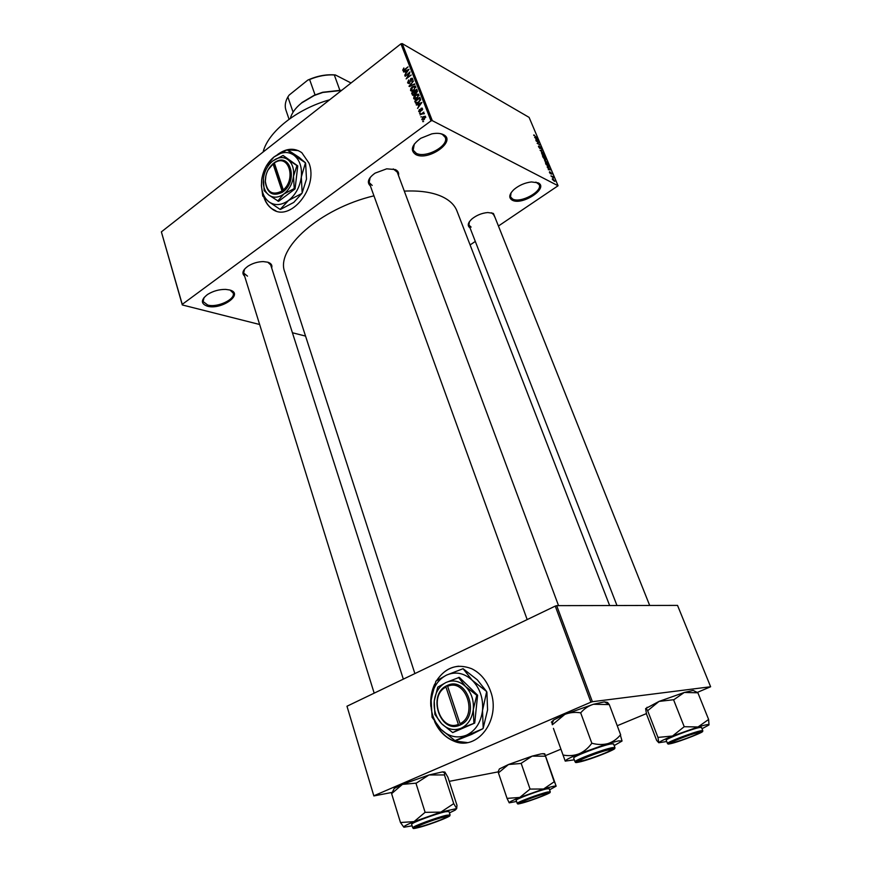 <?xml version="1.0" encoding="UTF-8"?>
<svg xmlns="http://www.w3.org/2000/svg" width="872" height="872" viewBox="0 0 872 872"><rect width="100%" height="100%" fill="white"/><g stroke="black" fill="none" stroke-linecap="round" stroke-linejoin="round"><path stroke-width="1.31" d="M443.368 134.615C457.07 140.948 428.523 161.429 415.868 154.606C409.905 150.496 411.54 145.057 420.773 138.288L431.749 133.885C436.556 132.947 440.425 133.198 443.368 134.615M414.309 144.033L413.175 150.18L416.293 153.309C425.841 158.595 449.287 145.755 445.221 137.351L442.333 134.375L440.24 133.601M229.63 289.973C244.683 293.701 221.466 310.367 207.329 306.17C200.68 303.707 200.767 299.805 207.59 294.453C213.095 291.041 219.101 289.351 225.597 289.395L229.63 289.973M204.081 297.494L203.111 301.538L207.7 305.026C217.259 307.925 235.691 299.303 233.184 293.057L230.121 290.114M538.144 182.837C549.262 187.905 522.481 205.781 512.333 200.233C508.431 197.89 509.019 194.271 514.131 189.366C519.189 185.213 524.944 182.739 531.397 181.943L538.144 182.837M511.057 192.788L510.534 196.919L512.725 199.078C520.584 203.503 542.765 191.469 539.179 184.635L535.899 182.095M263.965 197.443C265.6 202.369 268.216 206.13 271.802 208.724C289.45 223.363 318.869 188.025 309.004 163.151L301.799 152.676C294.365 147.608 286.321 148.196 277.678 154.453M264.292 197.791C265.938 202.587 268.522 206.261 272.053 208.811L275.923 210.861M244.618 276.141C241.555 273.372 242.678 270.048 247.997 266.167C252.651 263.246 257.741 261.72 263.246 261.589L267.889 262.221C271.236 263.366 272.489 265.284 271.672 267.966M403.333 679.135L270.178 263.311L270.702 264.925L267.737 262.167M370.382 185.921C366.611 182.401 368.18 178.139 375.091 173.136L386.721 168.819L395.343 169.582C398.035 170.868 399.082 172.83 398.471 175.468M397.229 172.122L393.261 168.917M470.041 227.875C467.152 225.794 467.774 222.818 471.916 218.948C476.559 215.221 481.835 213.084 487.742 212.539L492.931 213.269L495.133 217.706M494.032 214.937L491.383 212.768M263.115 152.011C268.009 131.988 296.567 109.011 329.649 99.79M284.872 272.282L284.795 272.042C275.127 248.858 319.73 208.637 373.957 195.829M404.303 191.121C419.443 190.412 431.803 192.145 441.363 196.32C449.407 199.95 454.606 204.865 456.993 211.068L609.637 605.539M434.572 721.504C438.845 730.91 445.145 737.396 453.473 740.938C477.104 752.013 501.542 719.716 490.5 691.038C486.62 680.378 480.319 672.933 471.599 668.693C457.299 663.254 445.603 667.276 436.49 680.749M435.357 722.648C439.662 731.455 445.777 737.548 453.713 740.906L467.294 742.573M421.765 116.837L420.838 116.892L421.765 116.837M422.201 113.938L420.064 114.886L423.825 112.096L423.411 113.044L424.293 113.763L422.201 113.938M420.446 113.415L419.508 113.458L420.446 113.415M420.358 111.823L418.68 111.529L419.41 109.414L419.225 111.158L420.064 111.398L421.045 108.281L422.266 108.161L421.928 110.559L422.026 109.022L421.318 108.728L420.358 111.823M418.059 104.596L416.162 104.793L421.885 102.449L417.557 108.411L418.724 106.319L418.059 104.596L419.04 105.109M413.688 98.634L413.938 96.607L415.508 94.797L418.593 94.132L417.045 98.558L415.018 99.452L413.688 98.634L415.203 99.441M410.559 90.546L410.81 88.53L412.369 86.72L415.443 86.045L413.906 90.459L411.878 91.353L410.559 90.546L412.042 91.342M402.69 70.218L403.856 67.962L403.289 69.782L403.867 70.011L408.042 66.882L404.804 70.011L402.69 70.218L403.573 70.708M430.986 120.903L400.935 43.829L402.221 43.6L432.305 120.652L430.986 120.903L182.248 304.361L182.303 304.949L259.638 324.493M400.935 43.829L161.375 231.876L182.248 304.361M405.229 71.515L403.365 71.744L408.99 69.335L404.739 75.286L405.883 73.194L405.229 71.515L406.21 72.06M409.186 73.215L405.142 76.322L410.014 71.951L406.952 77.641L411.203 75.014L406.134 78.894L409.6 73.444M409.644 83.265L407.584 82.862L408.674 79.93L408.194 82.448L409.448 82.775L410.832 78.469L412.423 78.273L411.813 81.423L411.922 78.872L410.538 79.516L409.644 83.265M414.854 84.399L408.979 86.252L413.513 80.922L409.655 86.012L414.658 83.886L414.854 84.399M414.298 94.983L412.62 95.266L411.628 93.086L416.74 89.216L417.328 90.753L416.576 93.075L415.29 93.359L414.298 94.983M418.647 102.569L415.759 103.31L414.767 101.196L419.89 97.326L420.642 99.572L418.647 102.569M424.304 119.464L421.786 119.54L423.193 116.706L425.394 116.238L424.304 119.464M423.596 121.557L422.669 121.611L423.596 121.557M432.305 120.652L558.069 185.758L498.446 226.012M475.316 241.435L470.095 244.923M292.425 332.766L305.538 336.08M182.303 304.949L161.375 231.876M547.125 166.912L550.668 169.844L548.292 169.669L548.826 169.299L547.125 166.912M544.477 159.87L547.747 163.456L545.534 162.388L544.477 159.87M541.436 152.665L544.706 156.251L542.482 155.172L541.436 152.665M538.591 146.812L538.994 145.929L540.084 148.207L540.291 146.736L541.785 149.243L540.466 147.172L540.041 148.654L538.591 146.812M534.645 137.405L538.198 140.403L535.79 140.109L536.335 139.782L535.702 138.277L534.645 137.405M558.069 185.758L529.097 117.382L402.221 43.6M533.74 134.953L537.272 138.201L533.74 134.953M536.182 141.035L538.994 142.278L537.566 143.237L540.15 145.003L537.152 143.335L538.58 142.376L536.182 141.035M540.117 150.333L542.373 150.257L540.368 150.289L543.681 153.341L540.117 150.333M543.093 157.363L542.515 156.012L545.501 157.636L546.243 159.772L544.531 159.184L543.093 157.363M546.112 164.525L545.567 163.238L548.543 164.841L549.306 167.097L546.112 164.525M549.404 172.384L549.643 171.664L550.461 173.343L550.603 172.22L551.769 174.226L550.832 172.689L550.559 173.822L549.404 172.384M550.919 175.882L552.892 176.58L553.404 177.932L550.919 175.882M552.423 179.523L552.314 178.825L553.022 178.869L554.777 181.398L552.423 179.523M592.382 701.709L590.922 702.178L555.257 606.084L556.696 605.648L592.382 701.709L710.626 686.755L697.284 692.423M646.414 713.601L617.245 725.733M560.87 749.201L545.425 755.621M555.257 606.084L346.98 706.233L373.859 795.94L392.411 792.343M449.222 781.356L498.228 771.862M373.859 795.94L346.98 706.233M434.692 684.095C431.531 690.929 430.234 698.363 430.812 706.385M590.922 702.178L373.99 795.733M710.626 686.755L677.533 605.397L556.696 605.648M458.759 666.208C449.658 667.113 442.355 671.876 436.872 680.487M433.929 686.384L430.921 701.611M244.542 269.175L243.659 273.056L247.495 276.141M370.12 177.539L369.15 182.531L372.202 185.442M469.398 221.695L468.951 225.085L471.12 227.102M298.279 150.605L287.607 149.821L299.052 157.341L305.462 162.781L293.875 155.172C289.079 151.892 283.738 151.674 277.852 154.508L274.059 156.927C267.203 162.617 263.072 170.312 261.676 180.014L261.458 185.398C261.883 192.636 264.314 198.075 268.75 201.694C274.724 205.912 281.329 205.498 288.556 200.462C295.608 194.805 299.859 187 301.309 177.027C302.181 167.119 299.706 159.827 293.875 155.172L287.15 149.853L274.059 156.927L266.2 166.236M286.659 150.06L279.585 153.352M533.806 135.487L534.362 135.106M537.163 139.509L536.117 138.626L536.629 139.825L537.806 140.032L537.163 139.509M537.643 143.204L538.994 142.278M537.174 143.346L538.58 142.376M538.427 146.322L538.994 145.929M544.215 155.162L541.741 153.189L543.561 155.761L544.313 155.826L544.215 155.162M545.338 157.876L544.444 157.396L545.861 159.336L545.338 157.876M544.411 159.107L545.011 158.693M544.095 157.211L543.049 156.633L544.629 158.748L544.095 157.211M547.256 162.356L544.793 160.394L546.613 162.966L547.365 163.031L547.256 162.356M548.673 167.162L549.306 166.737M548.39 165.091L546.101 163.86L548.15 166.563L548.902 166.661L548.39 165.091M548.575 169.691L550.472 169.386M548.281 169.669L548.826 169.299M550.276 169.484L548.586 168.111L549.109 169.332M552.347 179.316L553.022 178.869M554.352 180.515L552.674 179.272L553.884 180.907L554.352 180.515M403.965 72.082L403.365 71.744M407.529 70.545L405.883 71.221L406.407 72.572L408.576 70.032L407.529 70.545M408.968 83.614L407.584 82.862M411.377 78.763L410.832 78.469M412.881 79.646L412.173 79.265M409.568 86.568L408.979 86.252M410.2 86.306L409.655 86.012M415.192 87.026L412.554 87.211L411.421 90.481L413.72 89.958L415.192 87.026L415.9 87.418M412.598 93.609L411.628 93.086M416.326 90.165L414.8 91.32L415.464 92.77L416.293 92.65L416.326 90.165L417.307 90.699M414.2 91.778L412.412 93.13L413.077 94.634L414.102 94.492L414.2 91.778L415.181 92.301M415.835 93.424L414.582 92.748M414.047 95.157L413.317 94.754M419.05 95.244L415.693 95.299L414.56 98.58L417.95 96.966L418.07 94.721M415.835 99.266L414.876 98.743M419.061 95.506L418.342 95.124M416.914 103.474L415.323 102.645M416.522 102.852L417.383 103.31M415.737 101.708L414.767 101.196M419.487 98.274L415.552 101.239L416.271 102.722L418.462 102.068L419.999 99.942L419.487 98.274L420.468 98.798M420.642 99.593L419.824 99.157M420.544 100.226L419.999 99.942M417.753 103.147L417.132 102.809M416.794 105.131L416.162 104.793M420.402 103.659L418.724 104.313L419.258 105.697L421.47 103.147L420.402 103.659M419.814 112.117L418.68 111.529M422.658 109.131L421.045 108.281M422.648 109.349L422.026 109.022M424.348 113.524L423.411 113.044M422.975 120.151L421.786 119.54M425.133 117.044L423.389 117.208L422.473 119.388L424.075 118.995L425.133 117.044L425.765 117.36M341.552 90.448L322.836 92.443L314.269 95.473L301.527 103.027C295.499 107.91 291.771 113.011 290.365 118.32M301.843 102.613L314.291 95.233L322.662 92.269L340.058 90.35M315.065 94.906L309.615 79.505L307.849 80.061C317.299 75.853 326.488 74.153 335.404 74.97L334.303 74.938L339.851 90.252L341.628 90.383M293.09 112.161L287.858 96.966L289.123 95.103L307.849 80.061M335.404 74.97L351.045 82.993M287.858 96.966C285.242 101.675 284.599 106.024 285.907 110.036L289.057 119.257M334.303 74.938C326.281 74.512 318.051 76.028 309.615 79.505M443.456 817.195C434.093 819.255 410.876 828.346 417.971 827.168L419.944 826.776C426.441 825.304 442.071 819.713 445.483 817.653C447.107 816.683 446.431 816.53 443.456 817.195M412.118 825.806L403.987 827.234C402.853 826.754 406.199 824.89 414.015 821.631L440.829 812.126L456.688 808.562L453.723 803.635L440.829 812.126L425.111 812.333L414.015 821.631L400.477 822.514L403.823 827.179M445.047 816.552L447.053 816.159C454.955 814.873 429.133 824.988 418.397 827.408C414.854 828.215 414.026 828.051 415.922 826.918C419.792 824.574 437.908 818.121 445.047 816.552M445.309 811.767C435.618 813.827 410.352 823.266 411.66 824.323L412.739 827.833C411.453 826.82 436.741 817.391 446.431 815.287L450.072 814.928L448.96 811.451L445.309 811.767M400.477 822.514L391.615 793.662L402.439 784.375L416.304 783.132L428.98 774.968L444.458 774.936L453.723 803.635M415.955 783.23L425.111 812.333M444.458 774.936L444.884 772.058L447.881 777.203L456.972 805.281L456.688 808.562L455.26 810.077L449.418 812.9M444.829 772.025L442.595 771.884L428.98 774.968L402.439 784.375L394.253 788.43L391.67 793.531M425.46 812.235L424.806 812.464M608.95 749.811C600.034 751.381 572.054 762.619 580.883 761.06L581.668 760.918C587.663 759.806 605.768 753.266 609.909 750.705C611.61 749.68 611.283 749.375 608.95 749.811M553.426 728.371L565.241 761.114L553.426 728.371M574.31 759.817L565.241 761.114C565.328 760.057 569.95 757.626 579.106 753.811L608.035 743.565L618.455 740.884L622.03 740.982L620.352 735.02C617.049 739.042 612.94 741.887 608.035 743.565C603.043 744.873 597.789 744.797 592.262 743.336L591.565 743.587C588.131 748.209 583.978 751.62 579.106 753.811C574.092 755.664 568.936 756.1 563.606 755.13L563.268 755.272M610.792 749.059L611.446 748.939C621.311 747.25 590.137 759.752 579.88 761.648C577.035 762.193 576.621 761.866 578.627 760.657C583.303 757.746 604.296 750.182 610.792 749.059M611.01 743.936C602.04 745.407 572.043 756.831 573.7 758.128L575.04 761.834C573.394 760.591 603.435 749.168 612.395 747.653L614.945 747.598L613.572 743.903L611.01 743.936M552.358 724.763L564.827 714.408C569.743 712.489 574.888 711.944 580.272 712.795L580.959 712.555C584.382 708.587 588.535 705.83 593.429 704.271L609.288 704.576L620.69 734.922M580.61 712.653L591.914 743.445M622.009 741.058L614.193 745.571M609.256 704.587L607.544 702.44L604.329 701.873L609.103 704.303M551.355 722.212L553.622 720.01L564.827 714.408L593.429 704.271L604.329 701.873M592.262 743.336L591.565 743.587M523.015 802.491C528.432 801.27 543.594 795.798 546.373 794.054C547.496 793.378 547.027 793.269 544.967 793.727C537.49 795.362 515.853 803.755 521.663 802.763L523.015 802.491M521.173 763.371L530.056 789.084L519.756 797.444L507.057 798.381L498.424 772.865L508.496 764.504L520.9 763.48L532.116 756.133L541.13 753.866L544.695 753.757M499.394 768.93L498.185 771.644L499.394 768.93L508.496 764.504L532.116 756.133L545.48 756.188L544.738 753.833L556.151 786.173L554.45 781.606L543.594 788.997L530.056 789.084M516.562 801.455L509.237 802.84M521.565 803.068C519.113 803.635 518.535 803.515 519.843 802.72C522.96 800.747 540.487 794.436 546.439 793.139L547.812 792.866C554.276 791.787 530.154 801.15 521.565 803.068M550.254 791.754L549.175 788.669L546.646 788.888C538.743 790.555 514.96 799.461 516.17 800.289L517.216 803.395C516.028 802.6 539.833 793.694 547.725 791.994L550.254 791.754L549.927 792.495M507.057 798.381L509.204 802.807C508.899 802.218 512.42 800.431 519.756 797.444L543.594 788.997C551.409 786.62 555.595 785.672 556.151 786.173L549.578 789.814M498.185 771.644L498.413 772.756M545.48 756.188L554.156 781.672M530.35 788.997L529.773 789.204M672.901 742.65C677.795 741.767 695.278 735.379 698.592 733.265L697.938 732.654C691.038 733.864 665.347 744.023 672.377 742.748L672.901 742.65M647.613 710.615L657.957 737.418L658.774 742.748L656.649 740.404L646.534 714.157L645.618 708.642L647.918 710.484L659.036 701.415L673.871 699.693L684.28 692.466L693.175 690.439L697.829 692.815M666.72 741.516L658.774 742.748C659.515 741.691 664.104 739.445 672.541 736.012L657.957 737.418M671.255 743.315C669.347 743.685 669.053 743.456 670.394 742.639C674.1 740.263 694.33 732.883 699.627 731.99L700.063 731.902C707.901 730.529 679.223 741.854 671.255 743.315M702.81 730.692L701.513 727.444L699.78 727.466C692.662 728.611 664.737 739.238 666.219 740.23L667.483 743.478C666.012 742.53 693.981 731.913 701.088 730.736L702.81 730.692L702.483 731.499M683.921 726.932L672.541 736.012L698.036 726.976L684.542 726.714M673.576 699.78L684.248 726.801M645.64 708.587L659.036 701.415L684.28 692.466L697.883 692.793L708.62 719.465L698.036 726.976C705.797 724.665 709.427 724 708.936 724.97L702.025 728.73M709.001 724.85L708.62 719.465M265.862 175.882L265.284 181.823C267.126 193.377 272.838 196.843 282.441 192.222L283.738 191.24L274.244 162.661L268.042 169.975M282.866 190.249C296.175 179.948 289.286 154.246 275.53 162.192L273.884 163.184M283.738 191.24C297.821 180.406 290.561 153.21 276.021 161.614L274.244 162.683M263.409 178.52L264.161 190.63L268.805 195.023L278.56 201.345L295.074 188.897L297.766 165.92L283.095 155.445L272.86 160.928C267.628 165.255 264.478 171.119 263.409 178.52L263.246 182.586C263.562 188.123 265.415 192.276 268.805 195.023C273.361 198.206 278.375 197.879 283.847 194.031L294.224 188.57L295.074 188.897M277.71 201.029L283.847 194.031C289.188 189.725 292.414 183.785 293.504 176.231L296.927 165.571L297.766 165.92M294.224 188.57L293.504 176.231C294.18 168.721 292.316 163.184 287.902 159.631L283.095 155.445M296.927 165.571L287.902 159.631C284.261 157.113 280.195 156.938 275.705 159.107L272.86 160.928M261.676 180.014L261.426 185.703L262.734 195.982L268.75 201.694L280.13 209.411L288.556 200.462L301.875 193.421L293.766 202.413L280.566 209.378M262.08 177.419L261.742 179.458M305.625 163.271L306.486 179.109L302.17 192.897L301.309 177.027L305.462 162.781M272.969 163.674L282.441 192.222M272.598 164.176C267.759 168.699 265.35 174.433 265.35 181.354C267.083 192.287 272.489 195.579 281.569 191.23M283.302 191.6L274.179 164.154L272.958 163.653M460.035 723.673L447.619 686.297L447.881 685.207L446.246 685.981C427.476 694.973 439.968 733.548 459.315 725.384L460.994 724.676L460.035 723.673C478.281 715.073 465.692 678.013 447.619 686.297M460.983 724.643C480.33 715.618 466.978 676.367 447.881 685.207M437.755 687.158L434.245 701.012L434.866 714.451L441.679 723.749L452.721 732.6L474.717 723.073L477.605 695.213L459.337 677.348L446.028 682.482L437.755 687.158M452.721 732.6L461.201 728.196L474.717 723.073M473.888 723.193L473.3 709.47L476.777 695.3L477.605 695.213M476.777 695.3L465.561 686.493L458.509 677.424M472.243 680.269C464.144 672.955 455.576 671.233 446.54 675.102C437.809 679.68 432.654 687.779 431.106 699.399C430.168 711.149 433.417 721.09 440.84 729.221C448.699 736.775 457.266 738.748 466.542 735.161C475.578 730.714 480.908 722.496 482.521 710.506C483.393 698.363 479.971 688.281 472.243 680.269L463.076 668.693L477.311 679.833L486.674 691.572L472.243 680.269M463.076 668.693L446.54 675.102L435.913 681.141L431.106 699.399L432.076 717.274L440.84 729.221L454.966 740.622L482.837 728.741L471.654 734.409L455.544 740.764M486.903 692.259L487.568 709.895L483.197 728.185L482.521 710.506L486.674 691.572M482.837 728.741L483.197 728.185M465.561 686.493C459.424 680.912 452.917 679.571 446.028 682.482C439.357 685.959 435.433 692.139 434.245 701.012C433.537 709.993 436.011 717.569 441.679 723.749C447.674 729.472 454.181 730.954 461.201 728.196C468.046 724.806 472.079 718.561 473.3 709.47C473.976 700.271 471.392 692.608 465.561 686.493M459.315 725.384L458.367 724.414L445.974 687.06C428.25 695.627 440.066 732.088 458.367 724.414M446.246 685.981L445.974 687.06M447.761 685.686L446.235 685.948M447.445 685.839L460.416 724.926M550.21 173.572L550.799 173.179M410.559 81.172L409.938 80.824M411.126 85.936L410.538 85.62M413.622 95.364L412.216 94.612M417.481 91.462L416.663 91.026M421.078 110.744L420.369 110.373M446.159 816.094C432.752 819.081 402.199 831.561 417.307 827.844C430.539 824.847 460.46 812.704 446.159 816.094M612.079 748.536C600.405 750.607 564.871 765.136 578.627 762.161C590.224 760.003 624.843 745.952 612.079 748.536M520.551 803.472C530.972 801.128 558.908 789.999 547.474 792.724C536.978 795.046 508.463 806.458 520.551 803.472M670.099 743.772C679.07 742.127 710.854 729.472 700.805 731.51C691.845 733.09 659.254 746.138 670.099 743.772M233.184 293.057L232.682 291.39M284.795 272.042L414.887 673.576M403.551 70.043L404.227 70.414M408.685 82.993L409.437 83.396M411.922 78.872L412.892 79.406M414.93 86.622L415.911 87.156M411.726 90.644L412.696 91.168M419.574 111.529L420.26 111.889M421.819 108.706L422.658 109.142M423.541 113.48L424.184 113.818M424.98 116.815L425.776 117.219M422.691 119.497L423.563 119.944M243.659 273.056L374.175 693.153M412.739 827.833L413.546 828.291M449.69 815.789L450.072 814.928M442.595 771.884L444.36 772.843M394.253 788.43L391.844 793.564M527.168 619.589L369.15 182.531M558.549 605.648L397.218 172.078M575.04 761.834L575.945 762.324M614.564 748.536L614.945 747.598M553.622 720.01L551.998 723.836M543.016 753.593L544.956 754.607M517.216 803.395L517.935 803.777M493.465 213.542L649.684 605.451M468.951 225.085L616.984 605.528M693.175 690.439L697.687 692.619M667.483 743.478L668.279 743.881M647.079 707.268L646.403 708.914M275.53 162.192L276.021 161.614"/></g></svg>
